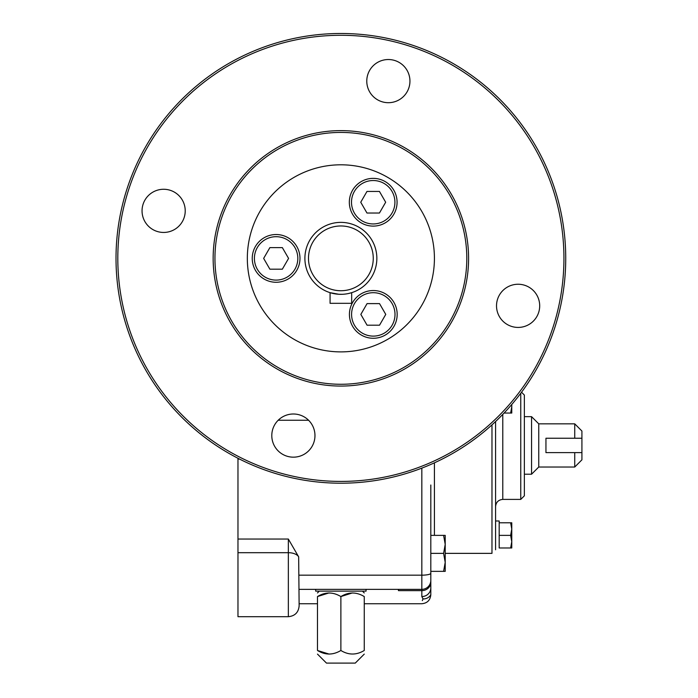 <?xml version="1.0" encoding="UTF-8"?>
<svg xmlns="http://www.w3.org/2000/svg" width="698" height="698" viewBox="0 0 698 698"><rect width="100%" height="100%" fill="white"/><g stroke="black" fill="none" stroke-linecap="round" stroke-linejoin="round"><path stroke-width="1.05" d="M510.639 413.05L511.765 406.76L511.765 413.05L504.061 413.05M510.639 547.974L511.765 541.674L511.765 547.974L499.175 547.974C499.175 550.356 499.175 550.356 499.175 547.974L499.175 520.987L495.58 520.987M329.177 654.105L317.485 650.484C325.216 655.204 333.007 655.204 340.877 650.484C348.599 655.204 356.399 655.204 364.26 650.484C364.26 655.204 364.26 655.204 364.26 650.484C364.26 655.204 364.26 655.204 364.26 650.484L364.26 596.563C364.26 591.843 364.26 591.843 364.26 596.563C364.26 591.843 364.26 591.843 364.26 596.563C356.399 591.843 348.599 591.843 340.877 596.563C333.007 591.843 325.216 591.843 317.485 596.563C317.485 591.843 317.485 591.843 317.485 596.563C317.485 591.843 317.485 591.843 317.485 596.563L328.959 592.942M123.677 200.152A224.861 224.861 0 0 1 499.873 99.343A224.861 224.861 0 0 1 399.073 475.547A224.861 224.861 0 0 1 123.677 200.152M217.506 225.288A127.725 127.725 0 0 1 431.19 168.035A127.725 127.725 0 0 1 373.927 381.719A127.725 127.725 0 0 1 217.506 225.288M125.413 200.614A223.063 223.063 0 0 1 498.599 100.617A223.063 223.063 0 0 1 398.61 473.811A223.063 223.063 0 0 1 125.413 200.614M409.211 86.7A21.586 21.586 0 0 0 382.774 60.264A21.586 21.586 0 0 0 373.098 96.376A21.586 21.586 0 0 0 409.211 86.7M184.49 216.441A21.586 21.586 0 0 0 158.053 190.004A21.586 21.586 0 0 0 148.377 226.126A21.586 21.586 0 0 0 184.49 216.441M314.231 441.171A21.586 21.586 0 0 0 287.794 414.734A21.586 21.586 0 0 0 278.118 450.847A21.586 21.586 0 0 0 314.231 441.171M538.961 311.421A21.586 21.586 0 0 0 512.524 284.985A21.586 21.586 0 0 0 502.848 321.106A21.586 21.586 0 0 0 538.961 311.421M219.242 225.759A125.919 125.919 0 0 1 429.916 169.309A125.919 125.919 0 0 1 373.465 379.982A125.919 125.919 0 0 1 219.242 225.759M421.828 468.131L421.828 589.348L299.137 589.348M299.137 605.899C298.5 612.451 294.905 616.046 288.344 616.692L237.974 616.692L237.974 552.694L288.344 552.694L288.344 539.048L298.657 556.856L299.137 605.899C298.5 612.451 294.905 616.046 288.344 616.692L288.344 552.694A10.793 5.898 0 0 1 298.657 556.856M423.119 598.631L423.058 598.954C421.173 605.323 421.173 605.323 423.058 598.954A8.995 8.681 30.4 0 0 430.814 594.74L430.814 587.925A8.995 8.646 -0 0 1 421.828 596.563L423.04 598.989M422.77 599.512L422.325 600.62M315.688 589.348L315.688 591.145L366.057 591.145L366.057 589.348M443.605 571.357L445.211 562.361L445.211 571.357L430.814 571.357L430.814 589.295M443.605 553.366L445.211 544.37L445.211 562.361L443.605 553.366L430.814 553.366L430.814 485.005M299.137 575.169L421.828 575.169A8.995 1.902 -0 0 0 430.814 573.259L430.814 553.366M376.85 258.347A35.982 35.982 0 0 1 340.877 294.329A35.982 35.982 0 0 1 304.895 258.347A35.982 35.982 0 0 1 340.877 222.374A35.982 35.982 0 0 1 376.85 258.347M348.503 293.509L351.67 292.671L351.67 303.325L330.075 303.325L330.075 292.671L338.748 294.259M351.67 292.671L349.846 293.186M342.212 294.303L338.809 294.268M336.733 294.085L333.164 293.492M340.877 225.969A32.378 32.378 0 0 1 368.919 274.541A32.378 32.378 0 0 1 312.835 274.541A32.378 32.378 0 0 1 340.877 225.969M250.521 234.135A93.541 93.541 0 0 1 407.021 192.203A93.541 93.541 0 0 1 365.08 348.703A93.541 93.541 0 0 1 250.521 234.135M397.075 202.237A23.872 23.872 0 0 0 373.203 178.365A23.872 23.872 0 0 0 349.332 202.237A23.872 23.872 0 0 0 373.203 226.108A23.872 23.872 0 0 0 397.075 202.237M351.495 202.237A21.717 21.717 0 0 0 384.066 221.039A21.717 21.717 0 0 0 384.066 183.434A21.717 21.717 0 0 0 351.495 202.237M379.442 213.03L366.974 213.03L360.744 202.237L366.974 191.444L379.442 191.444L385.671 202.237L379.442 213.03M520.76 393.262L520.76 499.402L502.778 499.402C498.407 499.829 496.008 502.228 495.58 506.6M521.528 392.232L524.364 395.068L524.364 495.807L520.76 499.402M491.977 424.873L491.977 553.366L445.211 553.366M495.58 421.531L495.58 549.771M352.342 592.942L340.877 596.563L340.877 650.484M364.26 654.105L355.265 663.1L326.481 663.1L317.485 654.105M328.959 654.105L317.485 650.484C317.485 655.204 317.485 655.204 317.485 650.484C317.485 655.204 317.485 655.204 317.485 650.484L317.485 596.563M237.974 552.694L237.974 458.289M288.579 258.4L282.341 269.192L269.882 269.192L263.652 258.4L269.882 247.607L282.341 247.607L288.579 258.4M254.404 258.4A21.717 21.717 0 0 0 286.965 277.202A21.717 21.717 0 0 0 286.965 239.597A21.717 21.717 0 0 0 254.404 258.4M252.24 258.4A23.872 23.872 0 0 0 276.111 282.271A23.872 23.872 0 0 0 299.983 258.4A23.872 23.872 0 0 0 276.111 234.528A23.872 23.872 0 0 0 252.24 258.4M385.758 314.405L379.529 325.198L367.069 325.198L360.84 314.405L367.069 303.613L379.529 303.613L385.758 314.405M351.583 314.405A21.717 21.717 0 0 0 384.153 333.208A21.717 21.717 0 0 0 384.153 295.603A21.717 21.717 0 0 0 351.583 314.405M349.428 314.405A23.872 23.872 0 0 0 373.299 338.277A23.872 23.872 0 0 0 397.171 314.405A23.872 23.872 0 0 0 373.299 290.534A23.872 23.872 0 0 0 349.428 314.405M581.923 438.239L545.949 438.239L545.949 452.627L581.923 452.627L581.923 431.041L574.733 423.843L538.751 423.843L538.751 467.023L531.553 474.212L531.553 416.654L524.364 416.654M574.733 438.239L574.733 423.843M581.923 452.627L581.923 459.825L574.733 467.023L574.733 452.627M430.814 494.001L430.814 535.375L445.211 535.375L445.211 544.37L443.605 535.375M421.828 596.563L421.828 590.63L398.436 590.63L398.436 589.348M430.814 582.28L430.814 580.352A8.995 8.995 0 0 1 421.828 589.348L421.828 590.63A8.995 8.35 0 0 0 430.814 582.28L430.814 587.925M430.814 580.352A8.995 8.995 0 0 1 421.828 589.348A8.995 8.995 0 0 0 430.814 580.352L430.814 573.259M510.639 535.375L511.765 529.084L511.765 541.674L510.639 535.375L499.175 535.375M510.639 522.785L511.765 522.785L511.765 529.084L510.639 522.785L499.175 522.785M511.765 404.491L511.765 406.76L511.634 404.648M502.778 414.394L502.778 499.402M434.418 462.826L434.418 535.375M288.344 539.048L237.974 539.048M239.58 459.101L237.974 459.101M308.577 420.248L278.188 420.248M364.26 603.735L421.828 603.735C427.281 603.203 430.282 600.201 430.814 594.74M319.283 591.145L317.485 592.942M362.463 591.145L364.26 592.942M299.137 603.735L317.485 603.735M538.751 423.843L531.553 416.654M531.553 474.212L524.364 474.212M574.733 467.023L538.751 467.023"/></g></svg>
